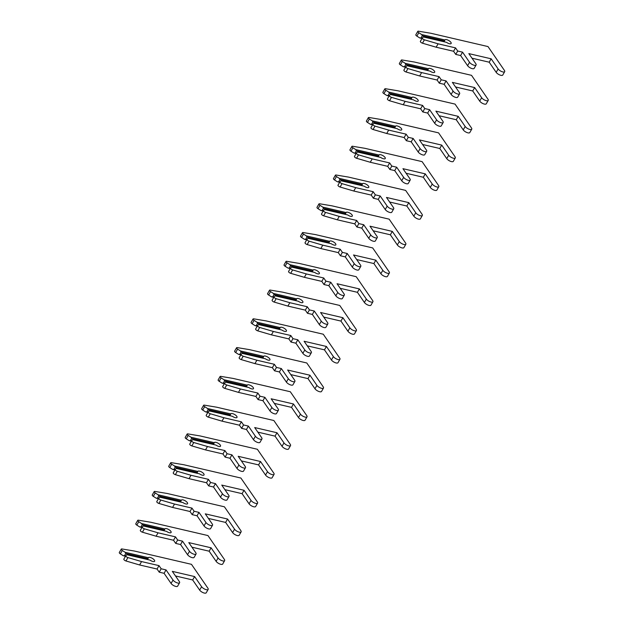 <?xml version="1.0" encoding="UTF-8"?>
<svg xmlns="http://www.w3.org/2000/svg" width="624" height="624" viewBox="0 0 624 624"><rect width="100%" height="100%" fill="white"/><g stroke="black" fill="none" stroke-linecap="round" stroke-linejoin="round"><path stroke-width="0.94" d="M125.752 553.519L147.989 558.698L148.387 557.723A3.58 1.357 -150.2 0 1 148.411 557.677A3.58 1.357 -150.2 0 1 152.194 558.277A3.58 1.357 -150.2 0 1 154.627 561.241A3.58 1.357 -150.2 0 1 150.033 560.118L126.836 554.713L125.845 555.641A1.794 0.679 29.8 0 0 125.791 555.711A1.794 0.679 29.8 0 0 125.915 556.265A1.794 0.679 29.8 0 0 127.889 557.575L141.57 561.577L159.011 565.633L161.171 568.776L166.031 569.907L173.02 580.063A3.939 1.498 29.8 0 0 176.584 582.66A3.939 1.498 29.8 0 0 179.587 582.754A3.939 1.498 29.8 0 0 179.306 581.521L172.325 571.373L194.618 576.568L201.607 586.716A3.939 1.498 29.8 0 0 205.171 589.313A3.939 1.498 29.8 0 0 208.166 589.407A3.939 1.498 29.8 0 0 207.893 588.182L191.474 564.33L134.308 551.015L121.961 548.956A1.794 0.679 29.8 0 0 121.251 549.112A1.794 0.679 29.8 0 0 121.376 549.674A1.794 0.679 29.8 0 0 122.288 550.485L125.19 552.318L125.752 553.519L124.511 555.68L123.24 555.719L125.486 556.241M125.759 555.781L123.895 559.042A1.794 0.679 29.8 0 0 123.848 559.104A1.794 0.679 29.8 0 0 123.973 559.658A1.794 0.679 29.8 0 0 125.947 560.968L139.628 564.97L157.061 569.026L159.229 572.177L164.089 573.308L171.077 583.456A3.939 1.498 29.8 0 0 174.642 586.053A3.939 1.498 29.8 0 0 177.637 586.147L179.587 582.754M121.251 549.112L119.309 552.505A1.794 0.679 29.8 0 0 119.434 553.067A1.794 0.679 29.8 0 0 120.346 553.878L123.24 555.719M124.511 555.68L125.658 555.945M147.989 558.698L147.514 559.533M125.19 552.318L148.387 557.723M175.477 575.96L192.676 579.961L199.657 590.109A3.939 1.498 29.8 0 0 203.221 592.706A3.939 1.498 29.8 0 0 206.224 592.8L208.166 589.407M141.57 561.577L139.628 564.97M159.011 565.633L157.061 569.026M161.171 568.776L159.229 572.177M166.031 569.907L164.089 573.308M194.618 576.568L192.676 579.961M142.225 524.753L164.463 529.932L164.861 528.957A3.58 1.357 -150.2 0 1 164.884 528.91A3.58 1.357 -150.2 0 1 168.667 529.511A3.58 1.357 -150.2 0 1 171.101 532.475A3.58 1.357 -150.2 0 1 166.507 531.352L143.309 525.954L142.311 526.882A1.794 0.679 29.8 0 0 142.264 526.945A1.794 0.679 29.8 0 0 142.389 527.498A1.794 0.679 29.8 0 0 144.362 528.809L158.044 532.81L175.484 536.866L177.645 540.017L182.504 541.148L189.493 551.296A3.939 1.498 29.8 0 0 193.058 553.894A3.939 1.498 29.8 0 0 196.061 553.987A3.939 1.498 29.8 0 0 195.78 552.763L188.799 542.607L211.091 547.802L218.08 557.95A3.939 1.498 29.8 0 0 221.645 560.555A3.939 1.498 29.8 0 0 224.64 560.641A3.939 1.498 29.8 0 0 224.367 559.416L207.948 535.564L150.782 522.257L138.434 520.198A1.794 0.679 29.8 0 0 137.725 520.346A1.794 0.679 29.8 0 0 137.849 520.907A1.794 0.679 29.8 0 0 138.762 521.719L141.664 523.559L142.225 524.753L140.985 526.913L139.714 526.952L141.96 527.475M142.233 527.015L140.369 530.275A1.794 0.679 29.8 0 0 140.322 530.338A1.794 0.679 29.8 0 0 140.447 530.891A1.794 0.679 29.8 0 0 142.42 532.202L156.101 536.203L173.534 540.259L175.703 543.41L180.562 544.541L187.551 554.689A3.939 1.498 29.8 0 0 191.116 557.287A3.939 1.498 29.8 0 0 194.111 557.38L196.061 553.987M137.725 520.346L135.782 523.747A1.794 0.679 29.8 0 0 135.907 524.3A1.794 0.679 29.8 0 0 136.82 525.119L139.714 526.952M140.985 526.913L142.132 527.179M164.463 529.932L163.987 530.767M141.664 523.559L164.861 528.957M191.95 547.193L209.149 551.195L216.13 561.343A3.939 1.498 29.8 0 0 219.695 563.948A3.939 1.498 29.8 0 0 222.698 564.034L224.64 560.641M158.044 532.81L156.101 536.203M175.484 536.866L173.534 540.259M177.645 540.017L175.703 543.41M182.504 541.148L180.562 544.541M211.091 547.802L209.149 551.195M158.699 495.986L180.937 501.166L181.334 500.191A3.58 1.357 -150.2 0 1 181.358 500.152A3.58 1.357 -150.2 0 1 185.141 500.752A3.58 1.357 -150.2 0 1 187.574 503.708A3.58 1.357 -150.2 0 1 182.98 502.585L159.783 497.188L158.785 498.116A1.794 0.679 29.8 0 0 158.738 498.178A1.794 0.679 29.8 0 0 158.863 498.732A1.794 0.679 29.8 0 0 160.836 500.042L174.517 504.044L191.958 508.108L194.119 511.251L198.978 512.382L205.967 522.53A3.939 1.498 29.8 0 0 209.531 525.127A3.939 1.498 29.8 0 0 212.534 525.221A3.939 1.498 29.8 0 0 212.254 523.996L205.273 513.848L227.565 519.035L234.554 529.183A3.939 1.498 29.8 0 0 238.118 531.788A3.939 1.498 29.8 0 0 241.114 531.874A3.939 1.498 29.8 0 0 240.841 530.65L224.422 506.805L167.255 493.49L154.908 491.431A1.794 0.679 29.8 0 0 154.198 491.587A1.794 0.679 29.8 0 0 154.323 492.141A1.794 0.679 29.8 0 0 155.236 492.96L158.137 494.793L158.699 495.986L157.459 498.147L156.187 498.186L158.434 498.709M158.707 498.256L156.842 501.509A1.794 0.679 29.8 0 0 156.796 501.571A1.794 0.679 29.8 0 0 156.92 502.133A1.794 0.679 29.8 0 0 158.894 503.435L172.575 507.437L190.008 511.501L192.176 514.644L197.036 515.775L204.025 525.923A3.939 1.498 29.8 0 0 207.589 528.528A3.939 1.498 29.8 0 0 210.584 528.614L212.534 525.221M154.198 491.587L152.256 494.98A1.794 0.679 29.8 0 0 152.381 495.534A1.794 0.679 29.8 0 0 153.293 496.353L156.187 498.186M157.459 498.147L158.605 498.412M180.937 501.166L180.461 502M158.137 494.793L181.334 500.191M208.424 518.427L225.623 522.428L232.604 532.584A3.939 1.498 29.8 0 0 236.168 535.181A3.939 1.498 29.8 0 0 239.171 535.275L241.114 531.874M174.517 504.044L172.575 507.437M191.958 508.108L190.008 511.501M194.119 511.251L192.176 514.644M198.978 512.382L197.036 515.775M227.565 519.035L225.623 522.428M175.172 467.228L197.41 472.407L197.808 471.432A3.58 1.357 -150.2 0 1 197.831 471.385A3.58 1.357 -150.2 0 1 201.614 471.986A3.58 1.357 -150.2 0 1 204.048 474.942A3.58 1.357 -150.2 0 1 199.454 473.827L176.257 468.421L175.258 469.349A1.794 0.679 29.8 0 0 175.211 469.412A1.794 0.679 29.8 0 0 175.336 469.973A1.794 0.679 29.8 0 0 177.31 471.276L190.991 475.277L208.432 479.341L210.592 482.485L215.452 483.616L222.44 493.763A3.939 1.498 29.8 0 0 226.005 496.369A3.939 1.498 29.8 0 0 229.008 496.454A3.939 1.498 29.8 0 0 228.727 495.23L221.746 485.082L244.039 490.277L251.027 500.425A3.939 1.498 29.8 0 0 254.592 503.022A3.939 1.498 29.8 0 0 257.587 503.116A3.939 1.498 29.8 0 0 257.314 501.883L240.895 478.039L183.729 464.724L171.382 462.665A1.794 0.679 29.8 0 0 170.672 462.821A1.794 0.679 29.8 0 0 170.797 463.375A1.794 0.679 29.8 0 0 171.709 464.194L174.611 466.027L175.172 467.228L173.932 469.381L172.661 469.42L174.907 469.942M175.18 469.49L173.316 472.742A1.794 0.679 29.8 0 0 173.269 472.805A1.794 0.679 29.8 0 0 173.394 473.366A1.794 0.679 29.8 0 0 175.367 474.669L189.049 478.67L206.482 482.734L208.65 485.878L213.509 487.009L220.498 497.156A3.939 1.498 29.8 0 0 224.063 499.762A3.939 1.498 29.8 0 0 227.058 499.847L229.008 496.454M170.672 462.821L168.73 466.214A1.794 0.679 29.8 0 0 168.854 466.775A1.794 0.679 29.8 0 0 169.767 467.587L172.661 469.42M173.932 469.381L175.079 469.646M197.41 472.407L196.934 473.234M174.611 466.027L197.808 471.432M224.897 489.661L242.096 493.67L249.077 503.818A3.939 1.498 29.8 0 0 252.642 506.415A3.939 1.498 29.8 0 0 255.645 506.509L257.587 503.116M190.991 475.277L189.049 478.67M208.432 479.341L206.482 482.734M210.592 482.485L208.65 485.878M215.452 483.616L213.509 487.009M244.039 490.277L242.096 493.67M191.646 438.461L213.884 443.641L214.282 442.666A3.58 1.357 -150.2 0 1 214.305 442.619A3.58 1.357 -150.2 0 1 218.088 443.219A3.58 1.357 -150.2 0 1 220.522 446.183A3.58 1.357 -150.2 0 1 215.927 445.06L192.73 439.655L191.732 440.583A1.794 0.679 29.8 0 0 191.685 440.653A1.794 0.679 29.8 0 0 191.81 441.207A1.794 0.679 29.8 0 0 193.783 442.517L207.464 446.519L224.905 450.575L227.066 453.718L231.925 454.849L238.914 465.005A3.939 1.498 29.8 0 0 242.479 467.602A3.939 1.498 29.8 0 0 245.482 467.696A3.939 1.498 29.8 0 0 245.201 466.463L238.22 456.316L260.512 461.51L267.501 471.658A3.939 1.498 29.8 0 0 271.066 474.256A3.939 1.498 29.8 0 0 274.061 474.349A3.939 1.498 29.8 0 0 273.788 473.125L257.369 449.272L200.203 435.958L187.855 433.898A1.794 0.679 29.8 0 0 187.145 434.054A1.794 0.679 29.8 0 0 187.27 434.616A1.794 0.679 29.8 0 0 188.183 435.427L191.084 437.26L191.646 438.461L190.406 440.622L189.134 440.661L191.381 441.184M191.654 440.723L189.79 443.984A1.794 0.679 29.8 0 0 189.743 444.046A1.794 0.679 29.8 0 0 189.868 444.6A1.794 0.679 29.8 0 0 191.841 445.91L205.522 449.912L222.955 453.968L225.124 457.119L229.983 458.25L236.972 468.398A3.939 1.498 29.8 0 0 240.536 470.995A3.939 1.498 29.8 0 0 243.532 471.089L245.482 467.696M187.145 434.054L185.203 437.447A1.794 0.679 29.8 0 0 185.328 438.009A1.794 0.679 29.8 0 0 186.241 438.82L189.134 440.661M190.406 440.622L191.552 440.887M213.884 443.641L213.408 444.475M191.084 437.26L214.282 442.666M241.371 460.902L258.57 464.903L265.551 475.051A3.939 1.498 29.8 0 0 269.116 477.649A3.939 1.498 29.8 0 0 272.119 477.742L274.061 474.349M207.464 446.519L205.522 449.912M224.905 450.575L222.955 453.968M227.066 453.718L225.124 457.119M231.925 454.849L229.983 458.25M260.512 461.51L258.57 464.903M208.12 409.695L230.357 414.874L230.755 413.899A3.58 1.357 -150.2 0 1 230.779 413.852A3.58 1.357 -150.2 0 1 234.562 414.453A3.58 1.357 -150.2 0 1 236.995 417.417A3.58 1.357 -150.2 0 1 232.401 416.294L209.204 410.896L208.205 411.824A1.794 0.679 29.8 0 0 208.159 411.887A1.794 0.679 29.8 0 0 208.283 412.441A1.794 0.679 29.8 0 0 210.257 413.751L223.938 417.752L241.379 421.808L243.539 424.96L248.399 426.091L255.388 436.238A3.939 1.498 29.8 0 0 258.952 438.836A3.939 1.498 29.8 0 0 261.955 438.929A3.939 1.498 29.8 0 0 261.674 437.705L254.686 427.549L276.986 432.744L283.975 442.892A3.939 1.498 29.8 0 0 287.539 445.497A3.939 1.498 29.8 0 0 290.534 445.583A3.939 1.498 29.8 0 0 290.261 444.358L273.842 420.506L216.676 407.199L204.329 405.14A1.794 0.679 29.8 0 0 203.619 405.288A1.794 0.679 29.8 0 0 203.744 405.85A1.794 0.679 29.8 0 0 204.656 406.661L207.558 408.502L208.12 409.695L206.879 411.856L205.608 411.895L207.854 412.417M208.127 411.957L206.263 415.217A1.794 0.679 29.8 0 0 206.216 415.28A1.794 0.679 29.8 0 0 206.341 415.834A1.794 0.679 29.8 0 0 208.315 417.144L221.996 421.145L239.429 425.201L241.597 428.353L246.457 429.484L253.445 439.631A3.939 1.498 29.8 0 0 257.01 442.229A3.939 1.498 29.8 0 0 260.005 442.322L261.955 438.929M203.619 405.288L201.677 408.689A1.794 0.679 29.8 0 0 201.802 409.243A1.794 0.679 29.8 0 0 202.714 410.062L205.608 411.895M206.879 411.856L208.026 412.121M230.357 414.874L229.882 415.709M207.558 408.502L230.755 413.899M257.845 432.136L275.044 436.137L282.025 446.285A3.939 1.498 29.8 0 0 285.589 448.89A3.939 1.498 29.8 0 0 288.592 448.976L290.534 445.583M223.938 417.752L221.996 421.145M241.379 421.808L239.429 425.201M243.539 424.96L241.597 428.353M248.399 426.091L246.457 429.484M276.986 432.744L275.044 436.137M224.585 380.929L246.831 386.108L247.229 385.133A3.58 1.357 -150.2 0 1 247.252 385.094A3.58 1.357 -150.2 0 1 251.035 385.694A3.58 1.357 -150.2 0 1 253.469 388.651A3.58 1.357 -150.2 0 1 248.875 387.527L225.677 382.13L224.679 383.058A1.794 0.679 29.8 0 0 224.632 383.12A1.794 0.679 29.8 0 0 224.757 383.674A1.794 0.679 29.8 0 0 226.73 384.985L240.412 388.986L257.852 393.05L260.013 396.193L264.872 397.324L271.861 407.472A3.939 1.498 29.8 0 0 275.426 410.077A3.939 1.498 29.8 0 0 278.429 410.163A3.939 1.498 29.8 0 0 278.148 408.938L271.159 398.791L293.459 403.978L300.448 414.125A3.939 1.498 29.8 0 0 304.013 416.731A3.939 1.498 29.8 0 0 307.008 416.816A3.939 1.498 29.8 0 0 306.735 415.592L290.316 391.747L233.15 378.433L220.802 376.373A1.794 0.679 29.8 0 0 220.093 376.529A1.794 0.679 29.8 0 0 220.217 377.083A1.794 0.679 29.8 0 0 221.13 377.902L224.032 379.735L224.585 380.929L223.353 383.089L222.082 383.128L224.328 383.651M224.601 383.198L222.737 386.451A1.794 0.679 29.8 0 0 222.69 386.513A1.794 0.679 29.8 0 0 222.815 387.075A1.794 0.679 29.8 0 0 224.788 388.378L238.469 392.379L255.902 396.443L258.071 399.586L262.93 400.717L269.919 410.865A3.939 1.498 29.8 0 0 273.484 413.47A3.939 1.498 29.8 0 0 276.479 413.556L278.429 410.163M220.093 376.529L218.15 379.922A1.794 0.679 29.8 0 0 218.275 380.476A1.794 0.679 29.8 0 0 219.188 381.295L222.082 383.128M223.353 383.089L224.5 383.354M246.831 386.108L246.355 386.942M224.032 379.735L247.229 385.133M274.318 403.369L291.517 407.371L298.498 417.526A3.939 1.498 29.8 0 0 302.063 420.124A3.939 1.498 29.8 0 0 305.066 420.217L307.008 416.816M240.412 388.986L238.469 392.379M257.852 393.05L255.902 396.443M260.013 396.193L258.071 399.586M264.872 397.324L262.93 400.717M293.459 403.978L291.517 407.371M241.059 352.17L263.305 357.349L263.702 356.374A3.58 1.357 -150.2 0 1 263.726 356.327A3.58 1.357 -150.2 0 1 267.509 356.928A3.58 1.357 -150.2 0 1 269.942 359.884A3.58 1.357 -150.2 0 1 265.348 358.769L242.151 353.363L241.153 354.292A1.794 0.679 29.8 0 0 241.106 354.354A1.794 0.679 29.8 0 0 241.231 354.916A1.794 0.679 29.8 0 0 243.204 356.218L256.885 360.22L274.326 364.283L276.487 367.427L281.346 368.558L288.335 378.706A3.939 1.498 29.8 0 0 291.899 381.311A3.939 1.498 29.8 0 0 294.902 381.397A3.939 1.498 29.8 0 0 294.622 380.172L287.633 370.024L309.933 375.219L316.922 385.367A3.939 1.498 29.8 0 0 320.486 387.964A3.939 1.498 29.8 0 0 323.482 388.058A3.939 1.498 29.8 0 0 323.209 386.825L306.79 362.981L249.623 349.666L237.276 347.607A1.794 0.679 29.8 0 0 236.566 347.763A1.794 0.679 29.8 0 0 236.691 348.317A1.794 0.679 29.8 0 0 237.604 349.136L240.505 350.969L241.059 352.17L239.827 354.323L238.555 354.362L240.802 354.884M241.075 354.432L239.21 357.685A1.794 0.679 29.8 0 0 239.164 357.747A1.794 0.679 29.8 0 0 239.288 358.309A1.794 0.679 29.8 0 0 241.262 359.611L254.943 363.613L272.376 367.676L274.544 370.82L279.404 371.951L286.393 382.099A3.939 1.498 29.8 0 0 289.957 384.704A3.939 1.498 29.8 0 0 292.952 384.79L294.902 381.397M236.566 347.763L234.624 351.156A1.794 0.679 29.8 0 0 234.749 351.718A1.794 0.679 29.8 0 0 235.661 352.529L238.555 354.362M239.827 354.323L240.973 354.588M263.305 357.349L262.829 358.176M240.505 350.969L263.702 356.374M290.792 374.603L307.991 378.612L314.972 388.76A3.939 1.498 29.8 0 0 318.536 391.357A3.939 1.498 29.8 0 0 321.539 391.451L323.482 388.058M256.885 360.22L254.943 363.613M274.326 364.283L272.376 367.676M276.487 367.427L274.544 370.82M281.346 368.558L279.404 371.951M309.933 375.219L307.991 378.612M257.533 323.404L279.778 328.583L280.176 327.608A3.58 1.357 -150.2 0 1 280.199 327.561A3.58 1.357 -150.2 0 1 283.982 328.162A3.58 1.357 -150.2 0 1 286.416 331.126A3.58 1.357 -150.2 0 1 281.822 330.002L258.625 324.597L257.626 325.525A1.794 0.679 29.8 0 0 257.579 325.595A1.794 0.679 29.8 0 0 257.704 326.149A1.794 0.679 29.8 0 0 259.678 327.46L273.359 331.461L290.8 335.517L292.96 338.66L297.82 339.791L304.808 349.947A3.939 1.498 29.8 0 0 308.373 352.544A3.939 1.498 29.8 0 0 311.376 352.638A3.939 1.498 29.8 0 0 311.095 351.406L304.106 341.258L326.407 346.453L333.395 356.6A3.939 1.498 29.8 0 0 336.96 359.198A3.939 1.498 29.8 0 0 339.955 359.291A3.939 1.498 29.8 0 0 339.682 358.067L323.263 334.214L266.097 320.9L253.75 318.841A1.794 0.679 29.8 0 0 253.04 318.997A1.794 0.679 29.8 0 0 253.165 319.558A1.794 0.679 29.8 0 0 254.077 320.369L256.979 322.202L257.533 323.404L256.3 325.564L255.029 325.603L257.275 326.126M257.548 325.666L255.684 328.926A1.794 0.679 29.8 0 0 255.637 328.988A1.794 0.679 29.8 0 0 255.762 329.542A1.794 0.679 29.8 0 0 257.735 330.853L271.417 334.854L288.85 338.91L291.018 342.061L295.877 343.192L302.866 353.34A3.939 1.498 29.8 0 0 306.431 355.937A3.939 1.498 29.8 0 0 309.426 356.031L311.376 352.638M253.04 318.997L251.098 322.39A1.794 0.679 29.8 0 0 251.222 322.951A1.794 0.679 29.8 0 0 252.135 323.762L255.029 325.603M256.3 325.564L257.447 325.829M279.778 328.583L279.302 329.417M256.979 322.202L280.176 327.608M307.265 345.844L324.464 349.846L331.445 359.993A3.939 1.498 29.8 0 0 335.01 362.591A3.939 1.498 29.8 0 0 338.013 362.684L339.955 359.291M273.359 331.461L271.417 334.854M290.8 335.517L288.85 338.91M292.96 338.66L291.018 342.061M297.82 339.791L295.877 343.192M326.407 346.453L324.464 349.846M274.006 294.637L296.252 299.816L296.65 298.841A3.58 1.357 -150.2 0 1 296.673 298.795A3.58 1.357 -150.2 0 1 300.456 299.395A3.58 1.357 -150.2 0 1 302.89 302.359A3.58 1.357 -150.2 0 1 298.295 301.236L275.098 295.838L274.1 296.767A1.794 0.679 29.8 0 0 274.053 296.829A1.794 0.679 29.8 0 0 274.178 297.383A1.794 0.679 29.8 0 0 276.151 298.693L289.832 302.695L307.273 306.751L309.434 309.902L314.293 311.033L321.282 321.181A3.939 1.498 29.8 0 0 324.847 323.778A3.939 1.498 29.8 0 0 327.842 323.872A3.939 1.498 29.8 0 0 327.569 322.647L320.58 312.491L342.88 317.686L349.869 327.834A3.939 1.498 29.8 0 0 353.434 330.439A3.939 1.498 29.8 0 0 356.429 330.525A3.939 1.498 29.8 0 0 356.156 329.3L339.737 305.448L282.571 292.141L270.223 290.082A1.794 0.679 29.8 0 0 269.513 290.23A1.794 0.679 29.8 0 0 269.638 290.792A1.794 0.679 29.8 0 0 270.551 291.603L273.452 293.444L274.006 294.637L272.774 296.798L271.502 296.837L273.749 297.359M274.022 296.899L272.158 300.16A1.794 0.679 29.8 0 0 272.111 300.222A1.794 0.679 29.8 0 0 272.236 300.776A1.794 0.679 29.8 0 0 274.209 302.086L287.89 306.088L305.323 310.144L307.492 313.295L312.351 314.426L319.34 324.574A3.939 1.498 29.8 0 0 322.904 327.171A3.939 1.498 29.8 0 0 325.9 327.265L327.842 323.872M269.513 290.23L267.571 293.631A1.794 0.679 29.8 0 0 267.696 294.185A1.794 0.679 29.8 0 0 268.609 295.004L271.502 296.837M272.774 296.798L273.92 297.063M296.252 299.816L295.776 300.651M273.452 293.444L296.65 298.841M323.739 317.078L340.938 321.079L347.919 331.227A3.939 1.498 29.8 0 0 351.484 333.832A3.939 1.498 29.8 0 0 354.487 333.918L356.429 330.525M289.832 302.695L287.89 306.088M307.273 306.751L305.323 310.144M309.434 309.902L307.492 313.295M314.293 311.033L312.351 314.426M342.88 317.686L340.938 321.079M290.48 265.871L312.725 271.05L313.123 270.075A3.58 1.357 -150.2 0 1 313.147 270.036A3.58 1.357 -150.2 0 1 316.93 270.637A3.58 1.357 -150.2 0 1 319.363 273.593A3.58 1.357 -150.2 0 1 314.769 272.47L291.572 267.072L290.573 268A1.794 0.679 29.8 0 0 290.527 268.063A1.794 0.679 29.8 0 0 290.651 268.616A1.794 0.679 29.8 0 0 292.625 269.927L306.306 273.928L323.747 277.992L325.907 281.135L330.767 282.266L337.756 292.414A3.939 1.498 29.8 0 0 341.32 295.019A3.939 1.498 29.8 0 0 344.315 295.105A3.939 1.498 29.8 0 0 344.042 293.881L337.054 283.733L359.354 288.92L366.343 299.068A3.939 1.498 29.8 0 0 369.899 301.673A3.939 1.498 29.8 0 0 372.902 301.759A3.939 1.498 29.8 0 0 372.629 300.534L356.21 276.689L299.044 263.375L286.697 261.316A1.794 0.679 29.8 0 0 285.987 261.472A1.794 0.679 29.8 0 0 286.112 262.025A1.794 0.679 29.8 0 0 287.024 262.844L289.926 264.677L290.48 265.871L289.247 268.031L287.976 268.07L290.222 268.593M290.495 268.141L288.631 271.393A1.794 0.679 29.8 0 0 288.584 271.456A1.794 0.679 29.8 0 0 288.709 272.017A1.794 0.679 29.8 0 0 290.683 273.32L304.364 277.321L321.797 281.385L323.965 284.528L328.825 285.659L335.813 295.807A3.939 1.498 29.8 0 0 339.378 298.412A3.939 1.498 29.8 0 0 342.373 298.498L344.315 295.105M285.987 261.472L284.045 264.865A1.794 0.679 29.8 0 0 284.17 265.418A1.794 0.679 29.8 0 0 285.082 266.237L287.976 268.07M289.247 268.031L290.394 268.297M312.725 271.05L312.25 271.885M289.926 264.677L313.123 270.075M340.213 288.311L357.412 292.313L364.393 302.468A3.939 1.498 29.8 0 0 367.957 305.066A3.939 1.498 29.8 0 0 370.96 305.159L372.902 301.759M306.306 273.928L304.364 277.321M323.747 277.992L321.797 281.385M325.907 281.135L323.965 284.528M330.767 282.266L328.825 285.659M359.354 288.92L357.412 292.313M306.953 237.112L329.199 242.291L329.597 241.316A3.58 1.357 -150.2 0 1 329.62 241.27A3.58 1.357 -150.2 0 1 333.403 241.87A3.58 1.357 -150.2 0 1 335.837 244.826A3.58 1.357 -150.2 0 1 331.243 243.711L308.045 238.306L307.047 239.234A1.794 0.679 29.8 0 0 307 239.296A1.794 0.679 29.8 0 0 307.125 239.858A1.794 0.679 29.8 0 0 309.098 241.16L322.78 245.162L340.22 249.226L342.381 252.369L347.24 253.5L354.229 263.648A3.939 1.498 29.8 0 0 357.794 266.253A3.939 1.498 29.8 0 0 360.789 266.339A3.939 1.498 29.8 0 0 360.516 265.114L353.527 254.966L375.827 260.161L382.816 270.309A3.939 1.498 29.8 0 0 386.373 272.906A3.939 1.498 29.8 0 0 389.376 273A3.939 1.498 29.8 0 0 389.103 271.768L372.684 247.923L315.518 234.608L303.17 232.549A1.794 0.679 29.8 0 0 302.461 232.705A1.794 0.679 29.8 0 0 302.585 233.259A1.794 0.679 29.8 0 0 303.498 234.078L306.4 235.911L306.953 237.112L305.721 239.265L304.45 239.304L306.696 239.827M306.969 239.374L305.105 242.627A1.794 0.679 29.8 0 0 305.058 242.689A1.794 0.679 29.8 0 0 305.183 243.251A1.794 0.679 29.8 0 0 307.156 244.561L320.837 248.555L338.27 252.619L340.439 255.762L345.298 256.893L352.287 267.041A3.939 1.498 29.8 0 0 355.852 269.646A3.939 1.498 29.8 0 0 358.847 269.732L360.789 266.339M302.461 232.705L300.518 236.098A1.794 0.679 29.8 0 0 300.643 236.66A1.794 0.679 29.8 0 0 301.556 237.471L304.45 239.304M305.721 239.265L306.868 239.53M329.199 242.291L328.723 243.118M306.4 235.911L329.597 241.316M356.686 259.545L373.885 263.554L380.866 273.702A3.939 1.498 29.8 0 0 384.431 276.299A3.939 1.498 29.8 0 0 387.434 276.393L389.376 273M322.78 245.162L320.837 248.555M340.22 249.226L338.27 252.619M342.381 252.369L340.439 255.762M347.24 253.5L345.298 256.893M375.827 260.161L373.885 263.554M323.427 208.346L345.673 213.525L346.07 212.55A3.58 1.357 -150.2 0 1 346.094 212.503A3.58 1.357 -150.2 0 1 349.877 213.104A3.58 1.357 -150.2 0 1 352.31 216.068A3.58 1.357 -150.2 0 1 347.716 214.945L324.519 209.539L323.521 210.467A1.794 0.679 29.8 0 0 323.474 210.538A1.794 0.679 29.8 0 0 323.599 211.091A1.794 0.679 29.8 0 0 325.572 212.402L339.253 216.403L356.694 220.459L358.855 223.603L363.714 224.734L370.703 234.889A3.939 1.498 29.8 0 0 374.267 237.487A3.939 1.498 29.8 0 0 377.263 237.58A3.939 1.498 29.8 0 0 376.99 236.348L370.001 226.2L392.301 231.395L399.29 241.543A3.939 1.498 29.8 0 0 402.847 244.14A3.939 1.498 29.8 0 0 405.85 244.234A3.939 1.498 29.8 0 0 405.577 243.009L389.158 219.157L331.991 205.842L319.644 203.783A1.794 0.679 29.8 0 0 318.934 203.939A1.794 0.679 29.8 0 0 319.059 204.5A1.794 0.679 29.8 0 0 319.972 205.312L322.873 207.145L323.427 208.346L322.195 210.506L320.923 210.545L323.17 211.068M323.443 210.608L321.578 213.868A1.794 0.679 29.8 0 0 321.532 213.931A1.794 0.679 29.8 0 0 321.656 214.484A1.794 0.679 29.8 0 0 323.63 215.795L337.311 219.796L354.744 223.852L356.912 227.003L361.772 228.134L368.761 238.282A3.939 1.498 29.8 0 0 372.325 240.88A3.939 1.498 29.8 0 0 375.32 240.973L377.263 237.58M318.934 203.939L316.992 207.332A1.794 0.679 29.8 0 0 317.117 207.893A1.794 0.679 29.8 0 0 318.029 208.705L320.923 210.545M322.195 210.506L323.341 210.772M345.673 213.525L345.197 214.36M322.873 207.145L346.07 212.55M373.16 230.786L390.359 234.788L397.34 244.936A3.939 1.498 29.8 0 0 400.904 247.541A3.939 1.498 29.8 0 0 403.907 247.627L405.85 244.234M339.253 216.403L337.311 219.796M356.694 220.459L354.744 223.852M358.855 223.603L356.912 227.003M363.714 224.734L361.772 228.134M392.301 231.395L390.359 234.788M339.901 179.579L362.146 184.759L362.544 183.784A3.58 1.357 -150.2 0 1 362.567 183.737A3.58 1.357 -150.2 0 1 366.35 184.337A3.58 1.357 -150.2 0 1 368.784 187.301A3.58 1.357 -150.2 0 1 364.19 186.178L340.993 180.781L339.994 181.709A1.794 0.679 29.8 0 0 339.947 181.771A1.794 0.679 29.8 0 0 340.072 182.325A1.794 0.679 29.8 0 0 342.046 183.635L355.727 187.637L373.168 191.693L375.328 194.844L380.188 195.975L387.176 206.123A3.939 1.498 29.8 0 0 390.741 208.72A3.939 1.498 29.8 0 0 393.736 208.814A3.939 1.498 29.8 0 0 393.463 207.589L386.474 197.434L408.775 202.628L415.763 212.776A3.939 1.498 29.8 0 0 419.32 215.381A3.939 1.498 29.8 0 0 422.323 215.467A3.939 1.498 29.8 0 0 422.05 214.243L405.631 190.39L348.465 177.083L336.118 175.024A1.794 0.679 29.8 0 0 335.408 175.172A1.794 0.679 29.8 0 0 335.533 175.734A1.794 0.679 29.8 0 0 336.445 176.545L339.347 178.386L339.901 179.579L338.668 181.74L337.397 181.779L339.643 182.302M339.916 181.841L338.052 185.102A1.794 0.679 29.8 0 0 338.005 185.164A1.794 0.679 29.8 0 0 338.13 185.718A1.794 0.679 29.8 0 0 340.103 187.028L353.785 191.03L371.218 195.086L373.386 198.237L378.245 199.368L385.234 209.516A3.939 1.498 29.8 0 0 388.799 212.113A3.939 1.498 29.8 0 0 391.794 212.207L393.736 208.814M335.408 175.172L333.466 178.573A1.794 0.679 29.8 0 0 333.59 179.127A1.794 0.679 29.8 0 0 334.503 179.946L337.397 181.779M338.668 181.74L339.815 182.005M362.146 184.759L361.67 185.593M339.347 178.386L362.544 183.784M389.633 202.02L406.832 206.021L413.813 216.169A3.939 1.498 29.8 0 0 417.378 218.774A3.939 1.498 29.8 0 0 420.381 218.86L422.323 215.467M355.727 187.637L353.785 191.03M373.168 191.693L371.218 195.086M375.328 194.844L373.386 198.237M380.188 195.975L378.245 199.368M408.775 202.628L406.832 206.021M356.374 150.813L378.62 155.992L379.018 155.017A3.58 1.357 -150.2 0 1 379.041 154.978A3.58 1.357 -150.2 0 1 382.824 155.579A3.58 1.357 -150.2 0 1 385.258 158.535A3.58 1.357 -150.2 0 1 380.663 157.412L357.466 152.014L356.468 152.942A1.794 0.679 29.8 0 0 356.421 153.005A1.794 0.679 29.8 0 0 356.546 153.566A1.794 0.679 29.8 0 0 358.519 154.869L372.2 158.87L389.641 162.934L391.802 166.078L396.661 167.209L403.65 177.356A3.939 1.498 29.8 0 0 407.215 179.962A3.939 1.498 29.8 0 0 410.21 180.047A3.939 1.498 29.8 0 0 409.937 178.823L402.948 168.675L425.248 173.862L432.237 184.01A3.939 1.498 29.8 0 0 435.794 186.615A3.939 1.498 29.8 0 0 438.797 186.701A3.939 1.498 29.8 0 0 438.524 185.476L422.105 161.632L364.939 148.317L352.591 146.258A1.794 0.679 29.8 0 0 351.881 146.414A1.794 0.679 29.8 0 0 352.006 146.968A1.794 0.679 29.8 0 0 352.919 147.787L355.82 149.62L356.374 150.813L355.142 152.974L353.87 153.013L356.117 153.535M356.39 153.083L354.526 156.335A1.794 0.679 29.8 0 0 354.479 156.398A1.794 0.679 29.8 0 0 354.604 156.959A1.794 0.679 29.8 0 0 356.577 158.262L370.258 162.263L387.691 166.327L389.86 169.471L394.719 170.602L401.708 180.749A3.939 1.498 29.8 0 0 405.272 183.355A3.939 1.498 29.8 0 0 408.268 183.44L410.21 180.047M351.881 146.414L349.939 149.807A1.794 0.679 29.8 0 0 350.064 150.361A1.794 0.679 29.8 0 0 350.977 151.18L353.87 153.013M355.142 152.974L356.288 153.239M378.62 155.992L378.144 156.827M355.82 149.62L379.018 155.017M406.107 173.254L423.306 177.255L430.287 187.411A3.939 1.498 29.8 0 0 433.852 190.008A3.939 1.498 29.8 0 0 436.855 190.102L438.797 186.701M372.2 158.87L370.258 162.263M389.641 162.934L387.691 166.327M391.802 166.078L389.86 169.471M396.661 167.209L394.719 170.602M425.248 173.862L423.306 177.255M372.848 122.054L395.093 127.234L395.491 126.259A3.58 1.357 -150.2 0 1 395.515 126.212A3.58 1.357 -150.2 0 1 399.298 126.812A3.58 1.357 -150.2 0 1 401.731 129.769A3.58 1.357 -150.2 0 1 397.137 128.653L373.94 123.248L372.941 124.176A1.794 0.679 29.8 0 0 372.895 124.238A1.794 0.679 29.8 0 0 373.019 124.8A1.794 0.679 29.8 0 0 374.993 126.103L388.674 130.104L406.115 134.168L408.275 137.311L413.135 138.442L420.124 148.59A3.939 1.498 29.8 0 0 423.688 151.195A3.939 1.498 29.8 0 0 426.683 151.281A3.939 1.498 29.8 0 0 426.41 150.056L419.422 139.909L441.722 145.103L448.711 155.251A3.939 1.498 29.8 0 0 452.267 157.849A3.939 1.498 29.8 0 0 455.27 157.942A3.939 1.498 29.8 0 0 454.997 156.71L438.578 132.865L381.412 119.551L369.065 117.491A1.794 0.679 29.8 0 0 368.355 117.647A1.794 0.679 29.8 0 0 368.48 118.201A1.794 0.679 29.8 0 0 369.392 119.02L372.294 120.853L372.848 122.054L371.615 124.207L370.344 124.246L372.59 124.769M372.863 124.316L370.999 127.569A1.794 0.679 29.8 0 0 370.952 127.631A1.794 0.679 29.8 0 0 371.077 128.193A1.794 0.679 29.8 0 0 373.051 129.503L386.732 133.497L404.165 137.561L406.333 140.704L411.193 141.835L418.181 151.983A3.939 1.498 29.8 0 0 421.746 154.588A3.939 1.498 29.8 0 0 424.741 154.674L426.683 151.281M368.355 117.647L366.413 121.04A1.794 0.679 29.8 0 0 366.538 121.602A1.794 0.679 29.8 0 0 367.45 122.413L370.344 124.246M371.615 124.207L372.762 124.472M395.093 127.234L394.618 128.06M372.294 120.853L395.491 126.259M422.581 144.487L439.78 148.496L446.761 158.644A3.939 1.498 29.8 0 0 450.325 161.242A3.939 1.498 29.8 0 0 453.328 161.335L455.27 157.942M388.674 130.104L386.732 133.497M406.115 134.168L404.165 137.561M408.275 137.311L406.333 140.704M413.135 138.442L411.193 141.835M441.722 145.103L439.78 148.496M389.321 93.288L411.567 98.467L411.965 97.492A3.58 1.357 -150.2 0 1 411.98 97.445A3.58 1.357 -150.2 0 1 415.771 98.046A3.58 1.357 -150.2 0 1 418.205 101.01A3.58 1.357 -150.2 0 1 413.611 99.887L390.413 94.481L389.415 95.417A1.794 0.679 29.8 0 0 389.368 95.48A1.794 0.679 29.8 0 0 389.493 96.034A1.794 0.679 29.8 0 0 391.466 97.344L405.148 101.345L422.588 105.401L424.749 108.545L429.608 109.684L436.597 119.831A3.939 1.498 29.8 0 0 440.162 122.429A3.939 1.498 29.8 0 0 443.157 122.522A3.939 1.498 29.8 0 0 442.884 121.29L435.895 111.142L458.195 116.337L465.176 126.485A3.939 1.498 29.8 0 0 468.741 129.082A3.939 1.498 29.8 0 0 471.744 129.176A3.939 1.498 29.8 0 0 471.471 127.951L455.052 104.099L397.886 90.784L385.538 88.725A1.794 0.679 29.8 0 0 384.829 88.881A1.794 0.679 29.8 0 0 384.953 89.443A1.794 0.679 29.8 0 0 385.866 90.254L388.768 92.087L389.321 93.288L388.089 95.449L386.818 95.488L389.064 96.01M389.337 95.55L387.473 98.81A1.794 0.679 29.8 0 0 387.426 98.873A1.794 0.679 29.8 0 0 387.551 99.427A1.794 0.679 29.8 0 0 389.524 100.737L403.205 104.738L420.638 108.794L422.807 111.946L427.666 113.077L434.655 123.224A3.939 1.498 29.8 0 0 438.22 125.822A3.939 1.498 29.8 0 0 441.215 125.915L443.157 122.522M384.829 88.881L382.886 92.274A1.794 0.679 29.8 0 0 383.011 92.836A1.794 0.679 29.8 0 0 383.924 93.647L386.818 95.488M388.089 95.449L389.236 95.714M411.567 98.467L411.091 99.302M388.768 92.087L411.965 97.492M439.054 115.729L456.253 119.73L463.234 129.878A3.939 1.498 29.8 0 0 466.799 132.483A3.939 1.498 29.8 0 0 469.802 132.569L471.744 129.176M405.148 101.345L403.205 104.738M422.588 105.401L420.638 108.794M424.749 108.545L422.807 111.946M429.608 109.684L427.666 113.077M458.195 116.337L456.253 119.73M405.795 64.522L428.041 69.701L428.438 68.726A3.58 1.357 -150.2 0 1 428.454 68.679A3.58 1.357 -150.2 0 1 432.245 69.28A3.58 1.357 -150.2 0 1 434.678 72.244A3.58 1.357 -150.2 0 1 430.084 71.12L406.887 65.723L405.889 66.651A1.794 0.679 29.8 0 0 405.842 66.713A1.794 0.679 29.8 0 0 405.967 67.267A1.794 0.679 29.8 0 0 407.94 68.578L421.621 72.579L439.062 76.635L441.223 79.786L446.082 80.917L453.071 91.065A3.939 1.498 29.8 0 0 456.635 93.662A3.939 1.498 29.8 0 0 459.631 93.756A3.939 1.498 29.8 0 0 459.358 92.531L452.369 82.376L474.669 87.571L481.65 97.718A3.939 1.498 29.8 0 0 485.215 100.324A3.939 1.498 29.8 0 0 488.218 100.409A3.939 1.498 29.8 0 0 487.945 99.185L471.526 75.332L414.359 62.026L402.012 59.966A1.794 0.679 29.8 0 0 401.302 60.115A1.794 0.679 29.8 0 0 401.427 60.676A1.794 0.679 29.8 0 0 402.34 61.487L405.241 63.328L405.795 64.522L404.563 66.682L403.291 66.721L405.538 67.244M405.811 66.784L403.946 70.044A1.794 0.679 29.8 0 0 403.9 70.106A1.794 0.679 29.8 0 0 404.024 70.66A1.794 0.679 29.8 0 0 405.998 71.971L419.679 75.972L437.112 80.036L439.28 83.179L444.14 84.31L451.129 94.458A3.939 1.498 29.8 0 0 454.693 97.055A3.939 1.498 29.8 0 0 457.688 97.149L459.631 93.756M401.302 60.115L399.36 63.515A1.794 0.679 29.8 0 0 399.485 64.069A1.794 0.679 29.8 0 0 400.397 64.888L403.291 66.721M404.563 66.682L405.709 66.947M428.041 69.701L427.565 70.535M405.241 63.328L428.438 68.726M455.528 86.962L472.727 90.964L479.708 101.111A3.939 1.498 29.8 0 0 483.272 103.717A3.939 1.498 29.8 0 0 486.275 103.802L488.218 100.409M421.621 72.579L419.679 75.972M439.062 76.635L437.112 80.036M441.223 79.786L439.28 83.179M446.082 80.917L444.14 84.31M474.669 87.571L472.727 90.964M422.269 35.755L444.514 40.934L444.912 39.959A3.58 1.357 -150.2 0 1 444.928 39.92A3.58 1.357 -150.2 0 1 448.718 40.521A3.58 1.357 -150.2 0 1 451.152 43.477A3.58 1.357 -150.2 0 1 446.558 42.354L423.361 36.956L422.362 37.885A1.794 0.679 29.8 0 0 422.315 37.947A1.794 0.679 29.8 0 0 422.44 38.509A1.794 0.679 29.8 0 0 424.414 39.811L438.095 43.813L455.536 47.876L457.696 51.02L462.556 52.151L469.544 62.299A3.939 1.498 29.8 0 0 473.109 64.904A3.939 1.498 29.8 0 0 476.104 64.99A3.939 1.498 29.8 0 0 475.831 63.765L468.842 53.617L491.143 58.804L498.124 68.952A3.939 1.498 29.8 0 0 501.688 71.557A3.939 1.498 29.8 0 0 504.691 71.643A3.939 1.498 29.8 0 0 504.418 70.418L487.999 46.574L430.833 33.259L418.486 31.2A1.794 0.679 29.8 0 0 417.776 31.356A1.794 0.679 29.8 0 0 417.901 31.91A1.794 0.679 29.8 0 0 418.813 32.729L421.715 34.562L422.269 35.755L421.036 37.916L419.765 37.955L422.011 38.477M422.284 38.025L420.42 41.278A1.794 0.679 29.8 0 0 420.373 41.34A1.794 0.679 29.8 0 0 420.498 41.902A1.794 0.679 29.8 0 0 422.471 43.204L436.153 47.206L453.586 51.269L455.754 54.413L460.613 55.544L467.602 65.692A3.939 1.498 29.8 0 0 471.167 68.297A3.939 1.498 29.8 0 0 474.162 68.383L476.104 64.99M417.776 31.356L415.834 34.749A1.794 0.679 29.8 0 0 415.958 35.303A1.794 0.679 29.8 0 0 416.871 36.122L419.765 37.955M421.036 37.916L422.183 38.181M444.514 40.934L444.038 41.769M421.715 34.562L444.912 39.959M472.001 58.196L489.2 62.197L496.181 72.353A3.939 1.498 29.8 0 0 499.746 74.95A3.939 1.498 29.8 0 0 502.749 75.044L504.691 71.643M438.095 43.813L436.153 47.206M455.536 47.876L453.586 51.269M457.696 51.02L455.754 54.413M462.556 52.151L460.613 55.544M491.143 58.804L489.2 62.197M127.889 557.575L125.947 560.968M122.288 550.485L120.346 553.878M173.02 580.063L171.077 583.456M201.607 586.716L199.657 590.109M144.362 528.809L142.42 532.202M138.762 521.719L136.82 525.119M189.493 551.296L187.551 554.689M218.08 557.95L216.13 561.343M160.836 500.042L158.894 503.435M155.236 492.96L153.293 496.353M205.967 522.53L204.025 525.923M234.554 529.183L232.604 532.584M177.31 471.276L175.367 474.669M171.709 464.194L169.767 467.587M222.44 493.763L220.498 497.156M251.027 500.425L249.077 503.818M193.783 442.517L191.841 445.91M188.183 435.427L186.241 438.82M238.914 465.005L236.972 468.398M267.501 471.658L265.551 475.051M210.257 413.751L208.315 417.144M204.656 406.661L202.714 410.062M255.388 436.238L253.445 439.631M283.975 442.892L282.025 446.285M226.73 384.985L224.788 388.378M221.13 377.902L219.188 381.295M271.861 407.472L269.919 410.865M300.448 414.125L298.498 417.526M243.204 356.218L241.262 359.611M237.604 349.136L235.661 352.529M288.335 378.706L286.393 382.099M316.922 385.367L314.972 388.76M259.678 327.46L257.735 330.853M254.077 320.369L252.135 323.762M304.808 349.947L302.866 353.34M333.395 356.6L331.445 359.993M276.151 298.693L274.209 302.086M270.551 291.603L268.609 295.004M321.282 321.181L319.34 324.574M349.869 327.834L347.919 331.227M292.625 269.927L290.683 273.32M287.024 262.844L285.082 266.237M337.756 292.414L335.813 295.807M366.343 299.068L364.393 302.468M309.098 241.16L307.156 244.561M303.498 234.078L301.556 237.471M354.229 263.648L352.287 267.041M382.816 270.309L380.866 273.702M325.572 212.402L323.63 215.795M319.972 205.312L318.029 208.705M370.703 234.889L368.761 238.282M399.29 241.543L397.34 244.936M342.046 183.635L340.103 187.028M336.445 176.545L334.503 179.946M387.176 206.123L385.234 209.516M415.763 212.776L413.813 216.169M358.519 154.869L356.577 158.262M352.919 147.787L350.977 151.18M403.65 177.356L401.708 180.749M432.237 184.01L430.287 187.411M374.993 126.103L373.051 129.503M369.392 119.02L367.45 122.413M420.124 148.59L418.181 151.983M448.711 155.251L446.761 158.644M391.466 97.344L389.524 100.737M385.866 90.254L383.924 93.647M436.597 119.831L434.655 123.224M465.176 126.485L463.234 129.878M407.94 68.578L405.998 71.971M402.34 61.487L400.397 64.888M453.071 91.065L451.129 94.458M481.65 97.718L479.708 101.111M424.414 39.811L422.471 43.204M418.813 32.729L416.871 36.122M469.544 62.299L467.602 65.692M498.124 68.952L496.181 72.353M125.791 555.711L123.848 559.104M142.264 526.945L140.322 530.338M158.738 498.178L156.796 501.571M175.211 469.412L173.269 472.805M191.685 440.653L189.743 444.046M208.159 411.887L206.216 415.28M224.632 383.12L222.69 386.513M241.106 354.354L239.164 357.747M257.579 325.595L255.637 328.988M274.053 296.829L272.111 300.222M290.527 268.063L288.584 271.456M307 239.296L305.058 242.689M323.474 210.538L321.532 213.931M339.947 181.771L338.005 185.164M356.421 153.005L354.479 156.398M372.895 124.238L370.952 127.631M389.368 95.48L387.426 98.873M405.842 66.713L403.9 70.106M422.315 37.947L420.373 41.34"/></g></svg>
